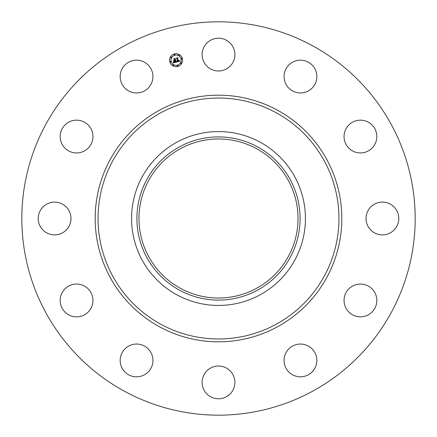 <?xml version="1.0" encoding="UTF-8"?>
<svg xmlns="http://www.w3.org/2000/svg" width="437" height="437" viewBox="0 0 437 437"><rect width="100%" height="100%" fill="white"/><g stroke="black" fill="none" stroke-linecap="round" stroke-linejoin="round"><path stroke-width="0.66" d="M204.117 46.743A16.387 16.387 0 0 1 226.355 40.22A16.387 16.387 0 0 1 232.883 62.458A16.387 16.387 0 0 1 210.645 68.986A16.387 16.387 0 0 1 204.117 46.743M124.206 391.099A196.677 196.677 0 0 1 45.901 124.206A196.677 196.677 0 0 1 312.794 45.901A196.677 196.677 0 0 1 391.099 312.794A196.677 196.677 0 0 1 124.206 391.099M145.079 374.438A16.387 16.387 0 0 1 122.557 368.965A16.387 16.387 0 0 1 128.025 346.443A16.387 16.387 0 0 1 150.547 351.911A16.387 16.387 0 0 1 145.079 374.438M360.055 120.164A16.387 16.387 0 0 1 376.825 136.164A16.387 16.387 0 0 1 360.825 152.934A16.387 16.387 0 0 1 344.056 136.939A16.387 16.387 0 0 1 360.055 120.164M76.945 316.836A16.387 16.387 0 0 1 60.175 300.836A16.387 16.387 0 0 1 76.175 284.066A16.387 16.387 0 0 1 92.944 300.061A16.387 16.387 0 0 1 76.945 316.836M390.257 204.117A16.387 16.387 0 0 1 396.78 226.355A16.387 16.387 0 0 1 374.542 232.883A16.387 16.387 0 0 1 368.014 210.645A16.387 16.387 0 0 1 390.257 204.117M46.743 232.883A16.387 16.387 0 0 1 40.22 210.645A16.387 16.387 0 0 1 62.458 204.117A16.387 16.387 0 0 1 68.986 226.355A16.387 16.387 0 0 1 46.743 232.883M374.438 291.921A16.387 16.387 0 0 1 368.965 314.443A16.387 16.387 0 0 1 346.443 308.975A16.387 16.387 0 0 1 351.911 286.454A16.387 16.387 0 0 1 374.438 291.921M62.562 145.079A16.387 16.387 0 0 1 68.035 122.557A16.387 16.387 0 0 1 90.557 128.025A16.387 16.387 0 0 1 85.089 150.547A16.387 16.387 0 0 1 62.562 145.079M316.836 360.055A16.387 16.387 0 0 1 300.836 376.825A16.387 16.387 0 0 1 284.066 360.825A16.387 16.387 0 0 1 300.061 344.056A16.387 16.387 0 0 1 316.836 360.055M120.164 76.945A16.387 16.387 0 0 1 136.164 60.175A16.387 16.387 0 0 1 152.934 76.175A16.387 16.387 0 0 1 136.939 92.944A16.387 16.387 0 0 1 120.164 76.945M232.883 390.257A16.387 16.387 0 0 1 210.645 396.78A16.387 16.387 0 0 1 204.117 374.542A16.387 16.387 0 0 1 226.355 368.014A16.387 16.387 0 0 1 232.883 390.257M291.921 62.562A16.387 16.387 0 0 1 314.443 68.035A16.387 16.387 0 0 1 308.975 90.557A16.387 16.387 0 0 1 286.454 85.089A16.387 16.387 0 0 1 291.921 62.562M256.623 148.711A79.523 79.523 0 0 1 288.289 256.623A79.523 79.523 0 0 1 180.377 288.289A79.523 79.523 0 0 1 148.711 180.377A79.523 79.523 0 0 1 256.623 148.711M179.383 146.898A81.588 81.588 0 0 0 146.898 257.617A81.588 81.588 0 0 0 257.617 290.102A81.588 81.588 0 0 0 290.102 179.383A81.588 81.588 0 0 0 179.383 146.898M260.179 294.789A86.93 86.93 0 0 1 142.211 176.821A86.93 86.93 0 0 1 260.179 142.211A86.93 86.93 0 0 1 294.789 260.179A86.93 86.93 0 0 1 131.57 218.5A86.93 86.93 0 0 1 260.179 142.211A86.93 86.93 0 0 1 260.179 294.789M182.349 58.509A6.489 6.489 0 0 1 177.761 66.457A6.489 6.489 0 0 1 169.813 61.868A6.489 6.489 0 0 1 174.401 53.92A6.489 6.489 0 0 1 182.349 58.509M171.14 61.508A5.113 5.113 0 0 1 174.756 55.248A5.113 5.113 0 0 1 181.022 58.864A5.113 5.113 0 0 1 177.406 65.124A5.113 5.113 0 0 1 171.14 61.508M176.581 62.065L176.756 61.125L177.187 61.546L177.875 61.453L177.111 58.476L176.706 58.263L177.957 57.924L177.662 58.35L178.394 61.076L179.077 60.426L178.449 61.278L179.165 60.983L179.23 60.415L179.858 61.158L176.581 62.065M176.362 61.934L176.624 61.038L176.362 61.934M176.98 61.311L177.624 61.278L176.887 58.525L176.313 58.126L177.717 57.75L176.488 58.159L176.963 58.482L177.728 61.333L176.98 61.311M176.33 62.13L173.484 62.89L173.713 61.95L174.243 62.349L175.352 62.147L175.008 60.869L175.144 62.043L173.926 62.07L175.057 61.988L174.773 60.929L174.041 61.622L173.735 60.475L174.947 60.639L174.576 59.257L174.128 58.995L175.472 58.634L175.122 59.11L175.439 60.29L175.832 60.071L175.494 60.492L175.991 60.186L175.554 60.721L175.865 61.874L176.33 62.13M173.232 62.781L173.5 61.808L173.232 62.781M173.817 61.579L173.5 60.393L173.817 61.579M174.084 60.623L174.647 60.47L174.336 59.295L173.691 58.831L175.275 58.405L173.866 58.864L174.39 59.246L174.734 60.525L174.084 60.623M177.203 65.894A0.393 0.393 0 0 1 177.482 65.413A0.393 0.393 0 0 1 177.963 65.692A0.393 0.393 0 0 1 177.684 66.173A0.393 0.393 0 0 1 177.203 65.894M170.097 61.792A0.393 0.393 0 0 1 170.375 61.311A0.393 0.393 0 0 1 170.856 61.584A0.393 0.393 0 0 1 170.577 62.07A0.393 0.393 0 0 1 170.097 61.792M172.801 65.315A0.393 0.393 0 0 1 173.079 64.829A0.393 0.393 0 0 1 173.56 65.108A0.393 0.393 0 0 1 173.281 65.594A0.393 0.393 0 0 1 172.801 65.315M174.199 54.685A0.393 0.393 0 0 1 174.478 54.204A0.393 0.393 0 0 1 174.958 54.483A0.393 0.393 0 0 1 174.68 54.964A0.393 0.393 0 0 1 174.199 54.685M170.676 57.389A0.393 0.393 0 0 1 170.954 56.908A0.393 0.393 0 0 1 171.435 57.181A0.393 0.393 0 0 1 171.157 57.668A0.393 0.393 0 0 1 170.676 57.389M182.065 58.585A0.393 0.393 0 0 1 181.787 59.066A0.393 0.393 0 0 1 181.306 58.787A0.393 0.393 0 0 1 181.584 58.307A0.393 0.393 0 0 1 182.065 58.585M181.486 62.988A0.393 0.393 0 0 1 181.208 63.469A0.393 0.393 0 0 1 180.727 63.19A0.393 0.393 0 0 1 181.005 62.709A0.393 0.393 0 0 1 181.486 62.988M179.361 55.062A0.393 0.393 0 0 1 179.083 55.543A0.393 0.393 0 0 1 178.602 55.264A0.393 0.393 0 0 1 178.88 54.783A0.393 0.393 0 0 1 179.361 55.062M276.25 112.795A120.448 120.448 0 0 1 324.205 276.25A120.448 120.448 0 0 1 160.75 324.205A120.448 120.448 0 0 1 112.795 160.75A120.448 120.448 0 0 1 276.25 112.795M277.621 110.277A123.321 123.321 0 0 1 326.723 277.621A123.321 123.321 0 0 1 159.379 326.723A123.321 123.321 0 0 1 110.277 159.379A123.321 123.321 0 0 1 277.621 110.277"/></g></svg>
